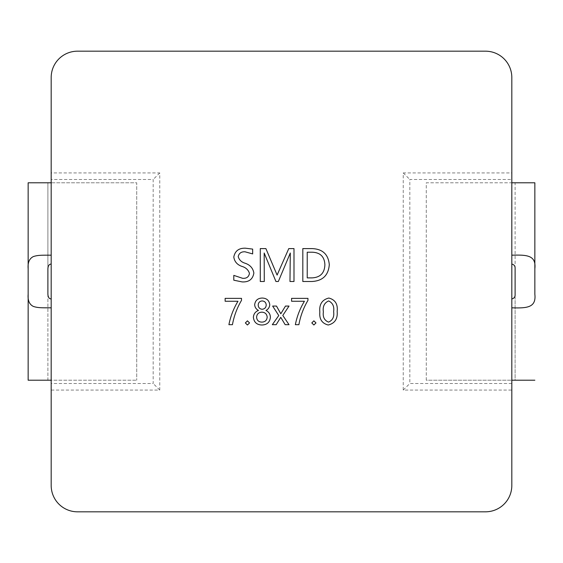<?xml version="1.0" encoding="UTF-8"?>
<svg xmlns="http://www.w3.org/2000/svg" width="563" height="563" viewBox="0 0 563 563"><rect width="100%" height="100%" fill="white"/><g stroke="black" fill="none" stroke-linecap="round" stroke-linejoin="round"><path stroke-width="0.42" stroke-dasharray="2.81 2.11" d="M51.184 307.82L51.184 380.208L51.184 307.82M511.816 390.082L511.816 77.504A26.32 26.32 0 0 0 485.496 51.184L77.504 51.184A26.32 26.32 0 0 0 51.184 77.504L51.184 172.918L159.758 172.918L159.758 390.082L51.184 390.082L51.184 485.496A26.32 26.32 0 0 0 77.504 511.816L485.496 511.816A26.32 26.32 0 0 0 511.816 485.496L511.816 390.082L403.242 390.082L403.242 172.918L511.816 172.918M534.85 380.208L511.816 380.208L534.85 380.208L515.11 380.208L515.11 182.792L426.268 182.792L426.268 380.208L511.816 380.208L511.816 298.911L511.816 380.208L515.11 380.208L515.11 294.245M51.184 255.18L51.184 182.792L51.184 255.18M47.89 294.245L47.89 380.208L51.184 380.208L28.15 380.208L136.732 380.208L51.184 380.208L51.184 182.792L47.89 182.792L47.89 268.755M28.15 182.792L51.184 182.792L51.184 179.498L153.178 179.498L153.178 383.502L51.184 383.502L51.184 182.792L136.732 182.792L136.732 380.208L136.732 182.792L47.89 182.792L47.89 380.208L28.15 380.208M51.184 383.502L51.184 390.082M51.184 172.918L51.184 179.498M233.8 280.198L233.8 275.384L242.569 278.291C246.517 278.622 248.811 276.982 249.451 273.379C248.325 269.839 245.785 267.502 241.844 266.362C237.171 264.737 234.489 261.626 233.8 257.024C234.982 250.95 238.86 248.009 245.44 248.199L252.66 249.099L252.66 253.913L245.088 251.809C241.302 251.591 239.008 253.181 238.212 256.594C239.162 259.944 241.492 262.168 245.208 263.266C250.12 264.948 253.005 268.199 253.864 273.02C252.808 279.304 248.881 282.267 242.083 281.901L233.8 280.198M328.229 325.006C321.973 323.422 319.172 319.101 319.833 312.036C319.073 304.393 322.071 299.727 328.82 298.045C335.189 299.685 337.969 304.14 337.167 311.416C337.821 318.848 334.844 323.38 328.229 325.006M333.634 311.705C334.394 306.483 332.726 302.887 328.637 300.931C324.351 302.845 322.599 306.49 323.366 311.874C322.655 317.004 324.379 320.417 328.539 322.12C332.663 320.326 334.366 316.856 333.634 311.705M293.992 281.5L289.973 281.5L290.297 253.012L278.34 281.5L275.933 281.5L264.174 253.012L264.293 281.5L260.282 281.5L260.282 248.6L265.898 248.6L277.102 275.082L288.77 248.6L293.992 248.6L293.992 281.5M311.761 281.5L302.817 281.5L302.817 248.6L312.099 248.6C322.592 249.022 328.328 254.37 329.299 264.638C328.454 275.356 322.613 280.979 311.761 281.5M324.886 264.73C324.506 256.651 320.241 252.477 312.085 252.21L307.229 252.21L307.229 277.89L311.902 277.89C320.256 277.496 324.584 273.111 324.886 264.73M241.506 298.362L241.506 300.368C237.023 307.954 233.997 316.061 232.442 324.682L228.909 324.682C230.549 316.364 233.568 308.552 237.98 301.254L225.137 301.254L225.137 298.362L241.506 298.362M247.424 325.006L245.362 322.93L247.439 320.833L249.536 322.93L247.424 325.006M261.879 325.006C256.784 324.83 253.955 322.261 253.385 317.3C253.639 313.971 255.328 311.684 258.459 310.431C256.137 309.2 254.87 307.292 254.666 304.717C255.257 300.431 257.77 298.207 262.203 298.045C266.658 298.186 269.177 300.41 269.754 304.717C269.557 307.285 268.305 309.193 265.996 310.431C268.818 311.846 270.282 314.133 270.395 317.3C269.839 322.282 267.003 324.851 261.879 325.006M266.222 305.09C266.046 302.556 264.694 301.17 262.189 300.931C259.684 301.17 258.354 302.556 258.199 305.09C258.382 307.595 259.712 308.996 262.189 309.277C264.666 308.988 266.01 307.595 266.222 305.09M267.186 317.131C266.841 313.992 265.067 312.338 261.879 312.169C258.677 312.324 256.911 313.978 256.594 317.131C256.855 320.347 258.614 322.008 261.879 322.12C265.117 321.98 266.89 320.319 267.186 317.131M285.483 306.068L289.016 306.068L282.795 315.442L289.016 324.682L285.167 324.682L280.761 317.314L276.173 324.682L272.323 324.682L278.762 315.547L272.647 306.068L276.496 306.068L280.803 313.774L285.483 306.068M307.954 298.362L307.954 300.368C303.464 307.954 300.445 316.061 298.89 324.682L295.357 324.682C296.997 316.364 300.016 308.552 304.421 301.254L291.585 301.254L291.585 298.362L307.954 298.362M313.865 325.006L311.811 322.93L313.887 320.833L315.977 322.93L313.865 325.006M426.268 380.208L426.268 182.792L515.11 182.792L511.816 182.792L511.816 380.208L426.268 380.208M511.816 383.502L409.822 383.502L409.822 179.498L511.816 179.498M159.758 390.082L153.178 383.502M159.758 172.918L153.178 179.498M403.242 172.918L409.822 179.498M403.242 390.082L409.822 383.502M515.11 268.755L515.11 182.792L534.85 182.792"/><path stroke-width="0.84" d="M51.184 264.089C49.22 264.089 48.129 265.645 47.89 268.755L47.89 294.245C48.129 297.355 49.22 298.911 51.184 298.911M51.184 307.82C41.873 307.792 38.15 307.982 33.379 306.441C29.367 304.47 27.622 300.403 28.15 294.245L28.15 182.792L51.184 182.792M511.816 264.089C514.174 264.589 515.272 266.144 515.11 268.755L515.11 294.245C515.272 296.856 514.174 298.411 511.816 298.911M511.816 307.82C526.595 308.264 536.391 307.862 534.85 294.245L534.85 268.755C536.384 254.955 526.398 254.807 511.816 255.18M511.816 485.496L511.816 77.504A26.32 26.32 0 0 0 485.496 51.184L77.504 51.184A26.32 26.32 0 0 0 51.184 77.504L51.184 485.496A26.32 26.32 0 0 0 77.504 511.816L485.496 511.816A26.32 26.32 0 0 0 511.816 485.496M28.15 268.755C27.622 262.597 29.367 258.53 33.379 256.559C38.122 255.018 41.915 255.208 51.184 255.18M51.184 380.208L28.15 380.208L28.15 294.245M511.816 182.792L534.85 182.792L534.85 268.755M328.229 325.006C321.973 323.422 319.172 319.101 319.833 312.036C319.073 304.393 322.071 299.727 328.82 298.045C335.189 299.685 337.969 304.14 337.167 311.416C337.821 318.848 334.844 323.38 328.229 325.006M311.761 281.5L302.817 281.5L302.817 248.6L312.099 248.6C322.592 249.022 328.328 254.37 329.299 264.638C328.454 275.356 322.613 280.979 311.761 281.5M247.424 325.006L245.362 322.93L247.439 320.833L249.536 322.93L247.424 325.006M285.483 306.068L289.016 306.068L282.795 315.442L289.016 324.682L285.167 324.682L280.761 317.314L276.173 324.682L272.323 324.682L278.762 315.547L272.647 306.068L276.496 306.068L280.803 313.774L285.483 306.068M313.865 325.006L311.811 322.93L313.887 320.833L315.977 322.93L313.865 325.006M307.954 298.362L307.954 300.368C303.464 307.954 300.445 316.061 298.89 324.682L295.357 324.682C296.997 316.364 300.016 308.552 304.421 301.254L291.585 301.254L291.585 298.362L307.954 298.362M261.879 325.006C256.784 324.83 253.955 322.261 253.385 317.3C253.639 313.971 255.328 311.684 258.459 310.431C256.137 309.2 254.87 307.292 254.666 304.717C255.257 300.431 257.77 298.207 262.203 298.045C266.658 298.186 269.177 300.41 269.754 304.717C269.557 307.285 268.305 309.193 265.996 310.431C268.818 311.846 270.282 314.133 270.395 317.3C269.839 322.282 267.003 324.851 261.879 325.006M241.506 298.362L241.506 300.368C237.023 307.954 233.997 316.061 232.442 324.682L228.909 324.682C230.549 316.364 233.568 308.552 237.98 301.254L225.137 301.254L225.137 298.362L241.506 298.362M293.992 281.5L289.973 281.5L290.297 253.012L278.34 281.5L275.933 281.5L264.174 253.012L264.293 281.5L260.282 281.5L260.282 248.6L265.898 248.6L277.102 275.082L288.77 248.6L293.992 248.6L293.992 281.5M233.8 280.198L233.8 275.384L242.569 278.291C246.517 278.622 248.811 276.982 249.451 273.379C248.325 269.839 245.785 267.502 241.844 266.362C237.171 264.737 234.489 261.626 233.8 257.024C234.982 250.95 238.86 248.009 245.44 248.199L252.66 249.099L252.66 253.913L245.088 251.809C241.302 251.591 239.008 253.181 238.212 256.594C239.162 259.944 241.492 262.168 245.208 263.266C250.12 264.948 253.005 268.199 253.864 273.02C252.808 279.304 248.881 282.267 242.083 281.901L233.8 280.198M328.637 300.931C324.351 302.845 322.599 306.49 323.366 311.874C322.655 317.004 324.379 320.417 328.539 322.12C332.663 320.326 334.366 316.856 333.634 311.705C334.394 306.483 332.726 302.887 328.637 300.931M312.085 252.21L307.229 252.21L307.229 277.89L311.902 277.89C320.256 277.496 324.584 273.111 324.886 264.73C324.506 256.651 320.241 252.477 312.085 252.21M261.879 312.169C258.677 312.324 256.911 313.978 256.594 317.131C256.855 320.347 258.614 322.008 261.879 322.12C265.117 321.98 266.89 320.319 267.186 317.131C266.841 313.992 265.067 312.338 261.879 312.169M262.189 300.931C259.684 301.17 258.354 302.556 258.199 305.09C258.382 307.595 259.712 308.996 262.189 309.277C264.666 308.988 266.01 307.595 266.222 305.09C266.046 302.556 264.694 301.17 262.189 300.931M534.85 182.792L534.85 294.245M511.816 380.208L534.85 380.208M28.15 380.208L28.15 182.792"/></g></svg>
